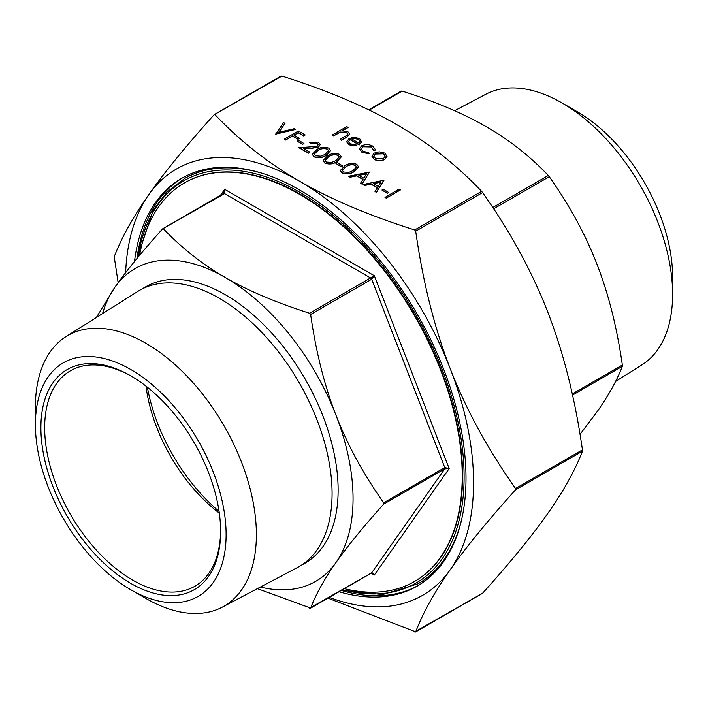 <?xml version="1.0" encoding="UTF-8"?>
<svg xmlns="http://www.w3.org/2000/svg" width="708" height="708" viewBox="0 0 708 708"><rect width="100%" height="100%" fill="white"/><g stroke="black" fill="none" stroke-linecap="round" stroke-linejoin="round"><path stroke-width="1.06" d="M400.268 190.045L386.249 198.143L384.993 197.417L399.011 189.107L400.268 190.045M388.763 192.541L387.329 193.364L381.939 190.036L383.373 189.204L388.763 192.541M383.913 180.39L376.364 192.434L375.001 191.425L377.417 187.638L371.063 183.965L364.443 185.328L363.071 184.54L383.736 180.283L376.364 192.213L375.001 191.425M377.32 187.797L371.063 184.186L364.443 185.549L363.071 184.54M358.54 166.867L354.257 171.584C350.619 174.088 346.548 174.575 342.061 173.044L340.353 170.557M330.512 150.68L326.229 155.397C322.582 157.911 318.52 158.388 314.025 156.857L312.316 154.379M375.169 149.361L374.966 150.397L373.258 150.167L371.328 146.981L362.93 146.768L361.284 148.972M369.125 153.548L361.974 152.149L359.46 148.804L361.558 145.883C365.328 144.149 369.036 144.211 372.674 146.087L375.169 149.246L374.966 150.176L373.258 149.946L371.328 146.76L362.93 146.547L361.275 148.866L363.248 151.432L368.762 152.539L369.125 153.769L361.974 152.362L359.46 148.91M356.469 145.706L348.911 144.609L346.716 141.821L349.035 138.591L353.637 137.299L359.549 138.502L361.655 142.051L359.213 144.751L350.053 139.458L348.433 141.653L350.017 143.795L355.938 144.724L356.469 145.928L348.911 144.83L346.725 141.927M361.726 141.538L359.213 144.963L350.053 139.671L348.442 141.759M118.156 282.66L114.218 256.809C121.555 237.693 133.069 216.975 148.777 194.665C164.406 172.389 186.169 145.768 214.055 114.776L215.037 114.696C239.985 140.954 268.137 163.123 299.511 181.195C330.813 199.311 369.213 215.568 414.702 229.967L415.693 231.197C423.03 282.519 434.544 328.353 450.253 368.718C465.882 409.118 487.644 449.049 515.521 488.502L515.521 489.821C487.644 520.805 465.882 547.426 450.253 569.701C434.544 592.012 423.03 612.73 415.693 631.846L327.928 598.163M481.617 593.304L482.599 593.224C510.486 562.232 532.239 535.611 547.868 513.335C563.577 491.025 575.1 470.307 582.436 451.191L582.436 449.881C575.1 398.56 563.577 352.717 547.868 312.352C532.239 271.952 510.486 232.02 482.599 192.567L481.617 191.346C456.669 165.079 428.508 142.91 397.135 124.838C365.832 106.722 327.441 90.465 281.943 76.066L214.055 114.776M348.079 127.316L342.008 130.821L348.017 131.847L349.628 134.016L346.654 137.06L341.424 140.078L340.167 139.352L347.168 135.139L347.796 133.98L346.539 132.449L340.344 132.007L333.698 135.617L332.441 134.892L346.814 126.59L348.079 127.537L342.433 130.794M349.628 134.122L346.654 137.272L341.424 140.299L340.167 139.352M347.787 134.086L346.539 132.67L340.344 132.219L333.698 135.839L332.441 134.892M387.037 156.194L384.798 159.45C381.249 161.159 377.727 161.15 374.222 159.442L371.983 156.353M284.997 123.281L278.625 132.352L294.333 128.67L295.687 129.449L275.739 134.122L283.642 122.502L284.997 123.493L278.802 132.308M295.687 129.449L275.562 134.016M305.21 134.945L303.767 135.777L298.201 132.564L293.891 135.051L299.457 138.272L298.024 139.095L292.448 135.883L285.625 139.821L284.368 139.095L298.378 131.007L305.21 134.945L303.767 135.998L298.201 132.785L294.077 135.166M299.457 138.272L298.024 139.317L292.448 136.104L285.625 140.042L284.368 139.095M303.953 143.574L302.511 144.397L297.121 141.069L298.564 140.237L303.953 143.574M318.219 144.857L316.901 143.166L310.423 143.158L309.166 142.211L318.405 142.149L320.228 144.52L318.476 147.22L310.608 148.485L303.723 148.618M320.228 144.636L318.476 147.22M318.476 146.999L310.608 148.264L303.36 148.406L309.883 152.167L308.44 153.22L298.918 147.724L317.104 146.344L318.228 144.751L316.901 143.166M341.291 156.911L337.008 161.628C333.362 164.132 329.3 164.619 324.813 163.079L323.096 160.601M342.761 165.982L341.327 166.805L335.937 163.477L337.371 162.645L342.761 165.982M369.541 172.088L361.992 184.133L360.62 183.124L363.045 179.336L356.69 175.673L350.071 177.035L348.69 176.239L369.541 172.088L361.992 183.912L360.62 183.124M362.939 179.496L356.69 175.885L350.071 177.248L348.69 176.239M454.58 110.713L485.723 94.288A156.256 90.217 60 0 1 562.108 102.987L577.241 111.731A134.856 77.853 60 0 1 577.25 111.731A134.856 77.853 60 0 1 672.6 276.89L672.6 294.36A156.256 90.217 60 0 1 641.944 364.868L615.553 381.479M130.759 375.842A127.086 73.375 -120 0 0 40.887 427.729A127.086 73.375 -120 0 0 130.759 583.383A127.086 73.375 -120 0 0 220.622 531.496A127.086 73.375 -120 0 0 130.759 375.842L130.759 375.842M130.759 369.505A134.856 77.853 60 0 1 226.109 534.664A134.856 77.853 60 0 1 130.75 589.72A134.856 77.853 60 0 1 35.4 424.561A134.856 77.853 60 0 1 130.759 369.505M414.746 581.339A230.1 132.847 -120 0 0 414.941 581.233A230.1 132.847 -120 0 0 450.208 396.852A230.1 132.847 -120 0 0 299.891 194.089A230.1 132.847 -120 0 0 184.841 182.691A230.1 132.847 -120 0 0 184.655 182.797M232.392 167.504A233.844 135.007 -120 0 0 184.859 178.354L166.973 192.08L153.229 210.09L137.166 258.278M461.952 518.097A233.844 135.007 -120 0 1 417.95 583.826L418.702 583.383A233.844 135.007 -120 0 0 451.872 547.656M329.264 597.384A246.154 142.113 -120 0 0 450.253 569.701A246.154 142.113 -120 0 0 450.253 368.718A246.154 142.113 -120 0 0 299.511 181.195A246.154 142.113 -120 0 0 148.777 194.665A246.154 142.113 -120 0 0 125.635 272.695M482.599 593.224L414.702 631.934M580.02 434.34L597.03 411.844C608.544 395.471 616.987 380.302 622.35 366.337L622.35 365.027C616.987 327.574 608.544 294.024 597.03 264.385C585.543 234.729 569.621 205.497 549.275 176.69L548.293 175.469C530.08 156.3 509.459 140.078 486.431 126.803C463.439 113.51 435.34 101.607 402.144 91.093L369.24 110.085M96.377 317.494L114.758 287.413A180.602 104.271 -120 0 0 102.563 313.6M260.429 587.038A180.602 104.271 -120 0 0 335.946 562.577C324.423 578.958 315.989 594.127 310.626 608.084L257.393 588.64M310.511 608.216L371.496 573.002L372.541 573.091L374.337 575.02L371.682 572.834L309.644 608.172M383.701 504.123C363.354 526.734 347.433 546.222 335.946 562.577A180.602 104.271 -120 0 0 335.946 415.118C347.433 444.774 363.354 474.006 383.701 502.813L383.701 504.123L444.757 468.873L449.155 468.581L444.757 467.563L444.757 468.873L371.682 572.834M310.626 314.476C315.989 351.929 324.423 385.479 335.946 415.118A180.602 104.271 -120 0 0 225.348 277.536C248.34 290.829 276.439 302.732 309.644 313.255L310.626 314.476L371.682 279.226L374.337 275.731L309.644 313.255M371.169 573.197L374.337 575.02L449.155 468.581L374.337 275.731L224.693 189.337L223.56 193.709L224.551 193.62L224.693 189.337L220.365 195.496M162.513 228.958L163.495 228.87C181.708 248.039 202.329 264.261 225.348 277.536A180.602 104.271 -120 0 0 114.758 287.413C126.245 271.058 142.166 251.57 162.513 228.958L224.551 193.62L370.7 278.005L371.682 279.226L444.757 467.563L383.701 502.813M344.362 588.667A230.1 132.847 -120 0 0 414.561 581.454A230.1 132.847 -120 0 0 449.837 397.073A230.1 132.847 -120 0 0 299.511 194.302A230.1 132.847 -120 0 0 184.461 182.912A230.1 132.847 -120 0 0 139.564 255.384M220.613 530.398A124.413 71.827 60 0 1 194.85 586.268A124.413 71.827 60 0 1 70.437 514.433A124.413 71.827 60 0 1 70.437 370.771A124.413 71.827 60 0 1 131.706 376.399M145.998 386.152A124.413 71.827 -120 0 0 219.321 513.141M182.929 177.628A235.445 135.936 -120 0 0 136.971 258.517M341.3 590.437A235.445 135.936 -120 0 0 418.366 585.419M134.476 261.562A235.445 135.936 60 0 1 181.788 178.274A235.445 135.936 60 0 1 299.511 189.939A235.445 135.936 60 0 1 453.332 397.418A235.445 135.936 60 0 1 417.233 586.082A235.445 135.936 60 0 1 339.035 591.746M147.379 387.232A135.113 78.013 -120 0 0 219.073 511.415M35.4 424.561L35.4 407.082A156.256 90.217 60 0 1 66.056 336.583L137.803 291.413A159.504 92.084 60 0 1 139.547 290.36L145.6 286.864A159.504 92.084 60 0 1 225.348 294.767A159.504 92.084 60 0 1 329.547 435.323A159.504 92.084 60 0 1 305.104 563.134L299.05 566.63A159.504 92.084 60 0 1 297.263 567.612L222.277 607.163A156.256 90.217 60 0 1 145.892 598.455L130.75 589.72M66.056 336.583A156.256 90.217 60 0 1 145.892 343.291A156.256 90.217 60 0 1 248.428 482.555A156.256 90.217 60 0 1 222.277 607.163M139.547 290.36A159.504 92.084 60 0 1 219.294 298.263A159.504 92.084 60 0 1 323.494 438.818A159.504 92.084 60 0 1 299.05 566.63M577.25 111.731L562.108 102.987A156.256 90.217 60 0 1 672.6 294.36M361.726 141.644L361.655 142.273M351.442 138.803L359.213 143.29L360.124 141.618L358.354 139.272L354.752 138.299L351.442 138.803M360.124 141.724L358.354 139.485L354.752 138.52L351.442 139.025M373.328 149.397L373.258 150.167M379.231 151.831L384.825 153.105L387.028 156.326L384.798 159.238C381.249 160.937 377.727 160.928 374.222 159.22L371.983 156.238L374.196 153.114L379.231 151.831M383.568 153.822L375.444 153.848L373.753 156.176L375.479 158.495L383.524 158.512L385.214 156.158L383.568 153.822L375.444 154.061L373.753 156.282M385.214 156.273L383.568 154.043M303.953 143.352L302.511 144.397M302.511 144.184L297.121 141.069M316.901 142.945L310.423 143.158M309.883 152.167L308.44 153.22M308.44 152.999L298.918 147.503M310.423 142.936L309.166 142.211M314.025 156.636L312.316 154.264L316.706 149.68C320.273 147.149 324.291 146.627 328.76 148.131L330.512 150.574L326.229 155.185C322.582 157.689 318.52 158.176 314.025 156.636L314.025 156.857M317.963 150.406L314.299 154.061L315.511 155.831L320.919 156.185L324.972 154.45L328.565 150.689L327.37 148.99C323.821 147.91 320.689 148.388 317.963 150.406L314.299 154.176M327.37 148.99L327.37 149.202C323.821 148.131 320.689 148.609 317.963 150.627M328.556 150.804L327.37 149.202M324.813 162.867L323.096 160.486L327.485 155.91C331.052 153.371 335.07 152.857 339.548 154.353L341.291 156.795L337.008 161.406C333.362 163.911 329.3 164.398 324.813 162.867L324.813 163.079M328.751 156.627L325.078 160.291L326.291 162.061L331.698 162.406L335.76 160.681L339.344 156.911L338.15 155.211C334.601 154.14 331.468 154.609 328.751 156.627L325.087 160.397M338.15 155.211L338.15 155.433C334.601 154.353 331.468 154.831 328.751 156.849M339.344 157.026L338.15 155.433M342.761 165.761L341.327 166.805M341.327 166.592L335.937 163.477M342.061 172.823L340.344 170.451L344.734 165.867C348.301 163.327 352.319 162.813 356.797 164.318L358.54 166.761L354.257 171.363C350.619 173.876 346.548 174.363 342.061 172.823L342.061 173.044M346 166.592L342.327 170.247L343.539 172.017L348.956 172.363L353.009 170.637L356.593 166.867L355.398 165.168C351.849 164.097 348.717 164.575 346 166.592L342.336 170.354M355.398 165.168L355.398 165.389C351.849 164.318 348.717 164.787 346 166.805M356.593 166.991L355.398 165.389M366.7 173.61L358.814 175.23L363.815 178.124L366.7 173.61M366.54 173.858L359.089 175.389M381.081 181.903L373.187 183.531L378.196 186.425L381.081 181.903M380.913 182.16L373.461 183.691M388.763 192.319L387.329 193.364M387.329 193.151L381.939 190.036M400.268 189.833L386.249 198.143M386.249 197.921L384.993 197.196M481.617 191.346L414.702 229.967M263.031 173.548A233.844 135.007 -120 0 0 184.107 178.788M137.883 257.411A232.242 134.086 60 0 1 303.493 194.461A232.242 134.086 60 0 1 462.917 453.297A232.242 134.086 60 0 1 342.566 589.711M515.521 489.821L582.436 451.191M582.436 449.881L515.521 488.502M415.693 231.197L482.599 192.567M622.35 365.027L572.276 393.94M572.533 395.099L622.35 366.337M493.653 208.798L549.275 176.69M548.293 175.469L492.795 207.506M223.56 193.709L224.551 193.62L223.56 193.709M417.95 583.826L382.674 594.578L341.743 590.18M415.569 631.979L482.352 593.428M281.076 76.022L214.294 114.572M401.277 91.049L368.726 109.837M224.135 193.169L162.751 228.755"/></g></svg>
